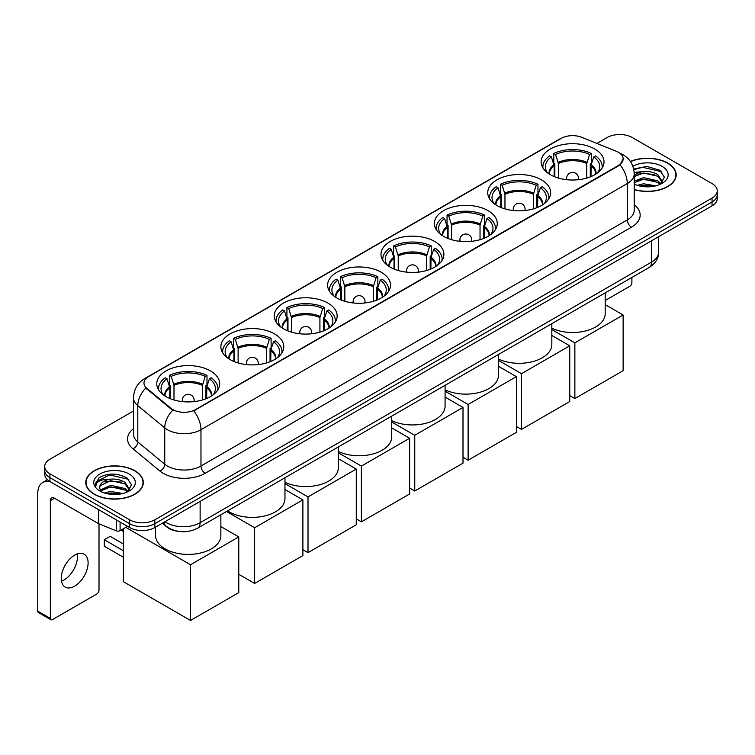<?xml version="1.0" encoding="UTF-8"?>
<svg xmlns="http://www.w3.org/2000/svg" width="755" height="755" viewBox="0 0 755 755"><rect width="100%" height="100%" fill="white"/><g stroke="black" fill="none" stroke-linecap="round" stroke-linejoin="round"><path stroke-width="1.13" d="M381.313 272.281A31.446 18.158 0 0 0 347.036 268.346A31.446 18.158 0 0 0 327.623 285.116A31.446 18.158 0 0 0 336.834 297.961A31.446 18.158 0 0 0 371.111 301.896A31.446 18.158 0 0 0 390.524 285.116A31.446 18.158 0 0 0 381.313 272.281M541.429 179.841A31.446 18.158 0 0 0 507.152 175.906A31.446 18.158 0 0 0 487.739 192.676A31.446 18.158 0 0 0 496.95 205.52A31.446 18.158 0 0 0 531.227 209.456A31.446 18.158 0 0 0 550.64 192.676A31.446 18.158 0 0 0 541.429 179.841M488.06 210.654A31.446 18.158 0 0 0 453.783 206.719A31.446 18.158 0 0 0 434.37 223.489A31.446 18.158 0 0 0 443.581 236.334A31.446 18.158 0 0 0 477.858 240.269A31.446 18.158 0 0 0 497.271 223.489A31.446 18.158 0 0 0 488.06 210.654M434.682 241.468A31.446 18.158 0 0 0 400.414 237.532A31.446 18.158 0 0 0 381.001 254.303A31.446 18.158 0 0 0 390.212 267.147A31.446 18.158 0 0 0 424.48 271.083A31.446 18.158 0 0 0 443.893 254.303A31.446 18.158 0 0 0 434.682 241.468M327.944 303.095A31.446 18.158 0 0 0 293.667 299.159A31.446 18.158 0 0 0 274.254 315.93A31.446 18.158 0 0 0 283.465 328.774A31.446 18.158 0 0 0 317.742 332.71A31.446 18.158 0 0 0 337.155 315.93A31.446 18.158 0 0 0 327.944 303.095M274.565 333.908A31.446 18.158 0 0 0 240.298 329.973A31.446 18.158 0 0 0 220.885 346.743A31.446 18.158 0 0 0 230.096 359.588A31.446 18.158 0 0 0 264.363 363.523A31.446 18.158 0 0 0 283.776 346.743A31.446 18.158 0 0 0 274.565 333.908M210.456 370.922A31.446 18.158 0 0 0 176.179 366.987A31.446 18.158 0 0 0 156.766 383.766A31.446 18.158 0 0 0 165.977 396.601A31.446 18.158 0 0 0 200.254 400.537A31.446 18.158 0 0 0 219.667 383.766A31.446 18.158 0 0 0 210.456 370.922M594.798 149.028A31.446 18.158 0 0 0 560.531 145.083A31.446 18.158 0 0 0 541.118 161.863A31.446 18.158 0 0 0 550.329 174.698A31.446 18.158 0 0 0 584.596 178.642A31.446 18.158 0 0 0 604.009 161.863A31.446 18.158 0 0 0 594.798 149.028M618.468 152.321A16.025 9.249 0 0 0 616.325 151.283L581.775 137.316A16.025 9.249 0 0 0 561.258 138.354L148.669 376.556A16.025 9.249 0 0 0 143.978 383.096A16.025 9.249 0 0 0 146.876 388.4L171.064 408.351A16.025 9.249 0 0 0 195.517 409.587L618.468 165.402A16.025 9.249 0 0 0 623.158 158.861A16.025 9.249 0 0 0 618.468 152.321M178.359 531.36A17.799 10.277 180 0 1 167.091 527.16L162.325 523.224M634.228 189.618A28.775 16.619 0 0 0 676.197 174.849A28.775 16.619 0 0 0 667.769 163.099A28.775 16.619 0 0 0 630.359 161.466M134.89 470.752A28.775 16.619 0 0 0 103.52 467.156A28.775 16.619 0 0 0 85.759 482.502A28.775 16.619 0 0 0 94.186 494.251A28.775 16.619 0 0 0 125.547 497.856A28.775 16.619 0 0 0 143.318 482.502A28.775 16.619 0 0 0 134.89 470.752M623.158 158.861L620.015 164.75L618.468 165.873L193.714 410.871A20.772 11.995 60 0 1 200.972 429.699A23.735 13.703 180 0 1 167.402 429.699A23.735 13.703 180 0 1 164.741 427.868L137.787 405.633A23.735 13.703 180 0 1 133.493 397.781L133.493 434.116A23.735 13.703 0 0 0 137.787 441.977L164.741 464.202A23.735 13.703 0 0 0 167.402 466.033A23.735 13.703 0 0 0 200.972 466.033L627.282 219.903A23.735 13.703 0 0 0 634.228 210.22L634.228 173.876A23.735 13.703 180 0 1 627.282 183.569A20.772 11.995 -120 0 0 620.015 164.75M133.493 410.994L49.915 459.248A17.799 10.277 0 0 0 44.705 466.514L44.705 474.272A17.799 10.277 0 0 0 49.915 481.539L129.643 527.566L129.643 523.687A17.799 10.277 0 0 0 154.813 523.687L712.04 201.981A17.799 10.277 0 0 0 717.25 194.714A17.799 10.277 0 0 1 712.04 201.981L154.813 523.687A17.799 10.277 0 0 1 129.643 523.687L49.915 477.66L129.643 523.687L129.643 519.808A17.799 10.277 0 0 0 154.813 519.808L712.04 198.103A17.799 10.277 0 0 0 717.25 190.836A17.799 10.277 0 0 0 712.04 183.569L632.312 137.542A17.799 10.277 0 0 0 607.133 137.542L596.922 143.441M44.705 470.393A17.799 10.277 0 0 0 49.915 477.66A17.799 10.277 0 0 1 44.705 470.393M174.66 410.871L171.064 409.059L145.79 388.013A20.772 13.892 129.5 0 0 137.787 405.633L137.787 441.977A5.936 3.973 -50.5 0 1 132.927 448.781A29.672 17.129 180 0 1 133.493 428.68M44.705 466.514A17.799 10.277 0 0 0 49.915 473.781L129.643 519.808M129.643 527.566A17.799 10.277 0 0 0 154.813 527.566L712.04 205.86A17.799 10.277 0 0 0 717.25 198.593L717.25 190.836M634.228 189.42A28.482 16.44 0 0 0 675.904 174.849A28.482 16.44 0 0 0 667.562 163.222A28.482 16.44 0 0 0 630.472 161.636M637.286 185.315L643.581 183.776L655.774 185.824M639.749 185.994L643.581 185.315L653.217 186.362M634.228 181.153L643.581 177.623L657.907 180.87L660.965 183.776M634.228 182.691L643.581 179.161L657.907 182.408L660.163 184.314M634.191 172.499L642.75 171.564A14.836 8.569 0 0 0 634.228 175.773M642.75 171.564C648.441 170.97 653.5 172.017 657.907 174.716L662.258 181.549L662.144 182.682M634.228 176.538L643.581 173.008L657.907 176.255L662.201 182.314M634.228 183.673L635.078 184.494M634.228 184.107A20.772 11.995 0 0 0 662.107 183.323A20.772 11.995 0 0 0 662.107 166.374A20.772 11.995 0 0 0 632.869 166.289M660.408 184.201L664.409 177.18L659.851 170.271L646.865 166.43L633.681 169.035M633.822 169.696L642.524 167.27L661.682 171.744M637.937 174.282L642.524 173.423L654.264 174.424M637.937 180.436L642.524 179.577L654.264 180.577M640.146 186.079L652.99 186.4M605.199 300.49L629.793 286.287A2.963 1.718 120 0 0 631.897 282.653L631.897 277.462M94.394 494.129A28.482 16.44 0 0 0 125.434 497.696A28.482 16.44 0 0 0 143.016 482.502A28.482 16.44 0 0 0 134.673 470.875A28.482 16.44 0 0 0 103.633 467.317A28.482 16.44 0 0 0 86.051 482.502A28.482 16.44 0 0 0 94.394 494.129M104.407 492.977L110.692 491.439L122.886 493.487M106.87 493.647L110.692 492.977L120.328 494.015M100.406 489.967L110.692 485.286L125.028 488.523L128.076 491.439M100.915 490.807L110.692 486.824L125.028 490.061L127.284 491.977M127.529 491.864L131.521 484.833L126.963 477.934C117.204 472.894 107.899 472.828 99.037 477.755L95.621 484.021L95.942 486.031C96.14 481.52 100.774 479.246 109.871 479.217A14.836 8.569 0 0 0 99.698 487.352A14.836 8.569 0 0 0 100.424 489.986L102.189 492.147M109.871 479.217C115.562 478.623 120.611 479.67 125.028 482.37L129.369 489.202L129.265 490.335M99.707 487.522L100.207 485.701L110.692 480.671L125.028 483.908L129.322 489.976M129.218 474.027A20.772 11.995 0 0 0 99.849 474.027A20.772 11.995 0 0 0 99.849 490.986A20.772 11.995 0 0 0 129.218 490.986A20.772 11.995 0 0 0 129.218 474.027M95.621 484.163L96.263 481.624L109.645 474.933L128.803 479.397M105.049 481.935L109.645 481.086L121.385 482.077M105.049 488.089L109.645 487.239L121.385 488.23M107.267 493.742L120.111 494.053M554.151 176.585L554.151 165.892L551.367 156.889A27.18 15.695 0 0 0 546.903 171.885A27.18 15.695 0 0 0 547.592 172.904M554.84 176.859L554.84 163.741L553.783 163.137L553.783 153.444A29.672 17.129 0 0 1 591.344 153.444L589.57 154.464A27.18 15.695 0 0 0 555.557 154.464L558.351 163.476L558.351 178.057M586.777 178.057L586.777 163.476L589.57 154.464M551.83 328.208A32.635 18.847 0 0 0 586.503 330.699A32.635 18.847 0 0 0 605.199 313.655L605.199 292.874M591.344 153.444L591.344 163.137L590.287 163.741L590.287 176.859M551.367 156.889L549.593 155.87A29.672 17.129 0 0 0 542.892 166.704A29.672 17.129 0 0 0 542.977 168.025M555.557 154.464L553.783 153.444M602.141 168.025A29.672 17.129 0 0 0 602.235 166.704A29.672 17.129 0 0 0 595.535 155.87L593.76 156.889L591.174 164.76L590.976 176.585M597.535 172.904A27.18 15.695 0 0 0 598.224 171.885A27.18 15.695 0 0 0 593.76 156.889M574.866 398.565L574.866 342.845L623.12 314.995L623.12 370.705L574.866 398.565L569.751 395.611M574.866 342.845L551.83 329.548M605.199 304.642L623.12 314.995M500.782 207.398L500.782 196.706L497.989 187.702A27.18 15.695 0 0 0 493.534 202.699A27.18 15.695 0 0 0 494.223 203.718M501.471 207.682L501.471 194.554L500.414 193.95L500.414 184.258A29.672 17.129 0 0 1 537.966 184.258L536.192 185.286A27.18 15.695 0 0 0 502.188 185.286L504.972 194.29L504.972 208.871M533.408 208.871L533.408 194.29L536.192 185.286M498.451 359.021A32.635 18.847 0 0 0 533.124 361.513A32.635 18.847 0 0 0 551.83 344.469L551.83 323.687M537.966 184.258L537.966 193.95L536.909 194.554L536.909 207.682M497.989 187.702L496.214 186.683A29.672 17.129 0 0 0 489.523 197.517A29.672 17.129 0 0 0 489.608 198.839M502.188 185.286L500.414 184.258M548.772 198.839A29.672 17.129 0 0 0 548.857 197.517A29.672 17.129 0 0 0 542.165 186.683L540.391 187.702L537.805 195.573L537.607 207.398M544.166 203.718A27.18 15.695 0 0 0 544.846 202.699A27.18 15.695 0 0 0 540.391 187.702M521.497 429.378L521.497 373.668L569.751 345.809L569.751 401.528L521.497 429.378L516.382 426.424M521.497 373.668L498.451 360.361M551.83 335.456L569.751 345.809M447.404 238.212L447.404 227.519L444.62 218.516A27.18 15.695 0 0 0 440.165 233.512A27.18 15.695 0 0 0 440.844 234.531M448.092 238.495L448.092 225.368L447.045 224.763L447.045 215.071A29.672 17.129 0 0 1 484.597 215.071L482.822 216.1A27.18 15.695 0 0 0 448.81 216.1L451.603 225.103L451.603 239.684M480.038 239.684L480.038 225.103L482.822 216.1M445.082 389.835A32.635 18.847 0 0 0 479.755 392.326A32.635 18.847 0 0 0 498.451 375.282L498.451 354.501M484.597 215.071L484.597 224.763L483.54 225.368L483.54 238.495M444.62 218.516L442.845 217.497A29.672 17.129 0 0 0 436.145 228.34A29.672 17.129 0 0 0 436.239 229.652M448.81 216.1L447.045 215.071M495.403 229.652A29.672 17.129 0 0 0 495.488 228.34A29.672 17.129 0 0 0 488.787 217.497L487.022 218.516L484.427 226.387L484.229 238.212M490.788 234.531A27.18 15.695 0 0 0 491.477 233.512A27.18 15.695 0 0 0 487.022 218.516M468.128 460.201L468.128 404.482L516.382 376.622L516.382 432.341L468.128 460.201L463.004 457.237M468.128 404.482L445.082 391.175M498.451 366.269L516.382 376.622M394.034 269.025L394.034 258.342L391.25 249.329A27.18 15.695 0 0 0 386.786 264.325A27.18 15.695 0 0 0 387.475 265.345M394.723 269.308L394.723 256.19L393.666 255.577L393.666 245.885A29.672 17.129 0 0 1 431.228 245.885L429.453 246.913A27.18 15.695 0 0 0 395.441 246.913L398.234 255.917L398.234 270.498M426.66 270.498L426.66 255.917L429.453 246.913M391.713 420.648A32.635 18.847 0 0 0 426.386 423.14A32.635 18.847 0 0 0 445.082 406.105L445.082 385.314M431.228 245.885L431.228 255.577L430.171 256.19L430.171 269.308M391.25 249.329L389.476 248.31A29.672 17.129 0 0 0 382.776 259.154A29.672 17.129 0 0 0 382.861 260.475M395.441 246.913L393.666 245.885M442.024 260.475A29.672 17.129 0 0 0 442.119 259.154A29.672 17.129 0 0 0 435.418 248.31L433.644 249.329L431.058 257.2L430.86 269.025M437.419 265.345A27.18 15.695 0 0 0 438.108 264.325A27.18 15.695 0 0 0 433.644 249.329M414.75 491.014L414.75 435.295L463.004 407.436L463.004 463.155L414.75 491.014L409.635 488.051M414.75 435.295L391.713 421.988M445.082 397.083L463.004 407.436M340.665 299.839L340.665 289.156L337.872 280.143A27.18 15.695 0 0 0 333.417 295.139A27.18 15.695 0 0 0 334.106 296.158M341.354 300.122L341.354 287.004L340.297 286.39L340.297 276.698A29.672 17.129 0 0 1 377.849 276.698L376.075 277.727A27.18 15.695 0 0 0 342.072 277.727L344.856 286.73L344.856 301.32M373.291 301.32L373.291 286.73L376.075 277.727M338.334 451.462A32.635 18.847 0 0 0 373.008 453.953A32.635 18.847 0 0 0 391.713 436.918L391.713 416.128M377.849 276.698L377.849 286.39L376.792 287.004L376.792 300.122M337.872 280.143L336.098 279.123A29.672 17.129 0 0 0 329.406 289.967A29.672 17.129 0 0 0 329.491 291.288M342.072 277.727L340.297 276.698M388.655 291.288A29.672 17.129 0 0 0 388.74 289.967A29.672 17.129 0 0 0 382.049 279.123L380.275 280.143L377.689 288.014L377.491 299.839M384.04 296.158A27.18 15.695 0 0 0 384.729 295.139A27.18 15.695 0 0 0 380.275 280.143M361.381 521.828L361.381 466.109L409.635 438.249L409.635 493.968L361.381 521.828L356.266 518.874M361.381 466.109L338.334 452.802M391.713 427.896L409.635 438.249M287.287 330.652L287.287 319.969L284.503 310.966A27.18 15.695 0 0 0 280.048 325.952A27.18 15.695 0 0 0 280.728 326.972M287.976 330.935L287.976 317.817L286.928 317.204L286.928 307.511A29.672 17.129 0 0 1 324.48 307.511L322.706 308.54A27.18 15.695 0 0 0 288.693 308.54L291.487 317.544L291.487 332.134M319.922 332.134L319.922 317.544L322.706 308.54M284.965 482.285A32.635 18.847 0 0 0 319.639 484.767A32.635 18.847 0 0 0 338.334 467.732L338.334 446.941M324.48 307.511L324.48 317.204L323.423 317.817L323.423 330.935M284.503 310.966L282.729 309.937A29.672 17.129 0 0 0 276.028 320.781A29.672 17.129 0 0 0 276.122 322.102M288.693 308.54L286.928 307.511M335.286 322.102A29.672 17.129 0 0 0 335.371 320.781A29.672 17.129 0 0 0 328.67 309.937L326.906 310.966L324.31 318.827L324.112 330.652M330.671 326.972A27.18 15.695 0 0 0 331.36 325.952A27.18 15.695 0 0 0 326.906 310.966M308.012 552.641L308.012 496.922L356.266 469.063L356.266 524.782L308.012 552.641L302.887 549.687M308.012 496.922L284.965 483.615M338.334 458.71L356.266 469.063M233.918 361.466L233.918 350.782L231.134 341.779A27.18 15.695 0 0 0 226.67 356.766A27.18 15.695 0 0 0 227.359 357.785M234.607 361.749L234.607 348.631L233.55 348.017L233.55 338.334A29.672 17.129 0 0 1 271.111 338.334L269.337 339.354A27.18 15.695 0 0 0 235.324 339.354L238.118 348.357L238.118 362.947M266.543 362.947L266.543 348.357L269.337 339.354M227.632 510.861A32.635 18.847 0 0 0 229.256 511.871A32.635 18.847 0 0 0 264.816 515.948A32.635 18.847 0 0 0 284.965 498.545L284.965 477.755M271.111 338.334L271.111 348.017L270.054 348.631L270.054 361.749M231.134 341.779L229.36 340.75A29.672 17.129 0 0 0 222.659 351.594A29.672 17.129 0 0 0 222.744 352.915M235.324 339.354L233.55 338.334M281.908 352.915A29.672 17.129 0 0 0 282.002 351.594A29.672 17.129 0 0 0 275.301 340.75L273.527 341.779L270.941 349.641L270.743 361.466M277.302 357.785A27.18 15.695 0 0 0 277.991 356.766A27.18 15.695 0 0 0 273.527 341.779M254.633 583.455L254.633 527.736L302.887 499.876L302.887 555.595L254.633 583.455L238.778 574.3M254.633 527.736L226.519 511.503M284.965 489.523L302.887 499.876M169.809 398.48L169.809 387.796L167.015 378.793A27.18 15.695 0 0 0 162.561 393.78A27.18 15.695 0 0 0 163.25 394.799M170.498 398.763L170.498 385.645L169.441 385.031L169.441 375.348A29.672 17.129 0 0 1 206.993 375.348L205.218 376.368A27.18 15.695 0 0 0 171.215 376.368L173.999 385.371L173.999 399.961M202.434 399.961L202.434 385.371L205.218 376.368M155.577 527.122L155.577 535.559A32.635 18.847 0 0 0 165.137 548.885A32.635 18.847 0 0 0 200.707 552.971A32.635 18.847 0 0 0 220.856 535.559L220.856 514.768M206.993 375.348L206.993 385.031L205.936 385.645L205.936 398.763M167.015 378.793L165.241 377.764A29.672 17.129 0 0 0 158.55 388.608A29.672 17.129 0 0 0 158.635 389.929M171.215 376.368L169.441 375.348M217.799 389.929A29.672 17.129 0 0 0 217.884 388.608A29.672 17.129 0 0 0 211.192 377.764L209.418 378.793L206.823 386.654L206.625 398.48M213.184 394.799A27.18 15.695 0 0 0 213.873 393.78A27.18 15.695 0 0 0 209.418 378.793M123.386 557.237L104.294 546.224L104.294 539.731L123.386 550.754M190.524 620.468L190.524 564.749L238.778 536.89L238.778 592.609L190.524 620.468L123.386 581.709L123.386 528.755M190.524 564.749L125.783 527.367M220.856 526.546L238.778 536.89M104.294 539.731L110.173 536.333L123.386 543.968M77.208 553.943A18.988 10.966 -60 0 1 64.024 579.991A18.988 10.966 -60 0 1 61.485 581.18M74.669 586.144A18.988 10.966 120 0 0 87.08 569.412A18.988 10.966 120 0 0 84.173 554.189A18.988 10.966 120 0 0 74.669 555.133A18.988 10.966 120 0 0 62.269 571.865A18.988 10.966 120 0 0 65.175 587.079A18.988 10.966 120 0 0 74.669 586.144M120.092 522.054L120.092 530.652L127.538 526.348M50.802 482.049A23.735 13.703 -120 0 0 42.667 482.539A23.735 13.703 -120 0 0 37.75 493.411L37.75 611.144L50.34 618.411L50.34 500.678A5.936 3.426 60 0 1 51.566 497.96A5.936 3.426 60 0 1 54.53 498.253L98.405 523.583L98.405 509.531M50.34 618.411A2.963 1.718 120 0 0 50.953 619.77L38.363 612.503A2.963 1.718 -60 0 1 37.75 611.144M50.953 619.77A2.963 1.718 120 0 0 52.435 619.619L96.914 593.94A2.963 1.718 120 0 0 99.009 590.306L99.009 523.857M120.092 530.652A2.963 1.718 180 0 1 116.298 530.841L98.801 523.772A2.963 1.718 180 0 1 98.405 523.583M146.876 388.4L146.876 389.108M171.064 408.351L171.064 409.059M195.517 409.587L195.517 410.059M618.468 165.402L618.468 165.873M205.171 473.3A5.936 3.426 60 0 1 200.972 466.033L200.972 429.699L627.282 183.569L627.282 219.903A5.936 3.426 60 0 0 631.473 227.17L205.171 473.3A29.672 17.129 180 0 1 163.212 473.3A29.672 17.129 180 0 1 159.881 471.016L132.927 448.781M634.228 173.876C633.832 165.345 630.076 158.946 622.979 154.681L619.978 153.218A20.772 9.73 112 0 0 619.704 153.114M146.904 377.774A20.772 11.995 -120 0 0 144.752 378.576C137.646 382.842 133.899 389.24 133.493 397.781M144.752 378.576L559.512 139.118A20.772 11.995 60 0 1 561.088 138.448M172.838 410.154A20.772 13.892 129.5 0 0 164.741 427.868L164.741 464.202A5.936 3.973 -50.5 0 1 159.881 471.016M634.228 204.784A29.672 17.129 180 0 1 631.473 227.17M154.813 519.808L154.813 527.566M712.04 198.103L712.04 205.86M49.915 473.781L49.915 481.539M164.968 521.705A23.735 13.703 0 0 0 166.562 522.715A23.735 13.703 0 0 0 200.132 522.715L651.612 262.06A23.735 13.703 0 0 0 658.568 252.368C658.737 258.257 655.604 263.297 649.158 267.487L197.678 528.151A11.872 6.852 60 0 0 200.132 522.715L200.132 501.405M651.612 240.741L651.612 262.06A11.872 6.852 60 0 1 649.158 267.487M164.005 522.252A11.872 7.937 129.5 0 0 166.081 526.112L162.476 523.139M554.151 165.892A23.263 13.43 0 0 0 549.3 174.084M586.777 163.476A23.263 13.43 0 0 0 558.351 163.476M553.953 164.76A23.537 13.59 0 0 0 549.074 173.933M586.975 162.334A23.537 13.59 0 0 0 558.153 162.334M596.054 173.933A23.537 13.59 0 0 0 591.174 164.76M595.827 174.084A23.263 13.43 0 0 0 590.976 165.892M567.156 179.747A5.936 3.426 180 0 1 566.627 178.34L566.627 179.69M578.5 179.69L578.5 178.34A5.936 3.426 180 0 1 577.971 179.747M500.782 196.706A23.263 13.43 0 0 0 495.931 204.898M533.408 194.29A23.263 13.43 0 0 0 504.972 194.29M500.584 195.573A23.537 13.59 0 0 0 495.695 204.747M533.606 193.148A23.537 13.59 0 0 0 504.774 193.148M542.685 204.747A23.537 13.59 0 0 0 537.805 195.573M542.449 204.898A23.263 13.43 0 0 0 537.607 196.706M513.787 210.56A5.936 3.426 180 0 1 513.258 209.154L513.258 210.503M525.121 210.503L525.121 209.154A5.936 3.426 180 0 1 524.593 210.56M447.404 227.519A23.263 13.43 0 0 0 442.562 235.711M480.038 225.103A23.263 13.43 0 0 0 451.603 225.103M447.205 226.387A23.537 13.59 0 0 0 442.326 235.56M480.237 223.961A23.537 13.59 0 0 0 451.405 223.961M489.315 235.56A23.537 13.59 0 0 0 484.427 226.387M489.08 235.711A23.263 13.43 0 0 0 484.229 227.519M460.418 241.383A5.936 3.426 180 0 1 459.889 239.967L459.889 241.326M471.752 241.326L471.752 239.967A5.936 3.426 180 0 1 471.224 241.383M394.034 258.342A23.263 13.43 0 0 0 389.184 266.524M426.66 255.917A23.263 13.43 0 0 0 398.234 255.917M393.836 257.2A23.537 13.59 0 0 0 388.957 266.373M426.858 254.775A23.537 13.59 0 0 0 398.036 254.775M435.937 266.373A23.537 13.59 0 0 0 431.058 257.2M435.711 266.524A23.263 13.43 0 0 0 430.86 258.342M407.039 272.196A5.936 3.426 180 0 1 406.511 270.781L406.511 272.14M418.383 272.14L418.383 270.781A5.936 3.426 180 0 1 417.855 272.196M340.665 289.156A23.263 13.43 0 0 0 335.815 297.338M373.291 286.73A23.263 13.43 0 0 0 344.856 286.73M340.467 288.014A23.537 13.59 0 0 0 335.579 297.187M373.489 285.588A23.537 13.59 0 0 0 344.657 285.588M382.568 297.187A23.537 13.59 0 0 0 377.689 288.014M382.332 297.338A23.263 13.43 0 0 0 377.491 289.156M353.67 303.01A5.936 3.426 180 0 1 353.142 301.594L353.142 302.953M365.005 302.953L365.005 301.594A5.936 3.426 180 0 1 364.476 303.01M287.287 319.969A23.263 13.43 0 0 0 282.445 328.151M319.922 317.544A23.263 13.43 0 0 0 291.487 317.544M287.089 318.827A23.537 13.59 0 0 0 282.21 328.01M320.12 316.402A23.537 13.59 0 0 0 291.288 316.402M329.199 328.01A23.537 13.59 0 0 0 324.31 318.827M328.963 328.151A23.263 13.43 0 0 0 324.112 319.969M300.301 333.823A5.936 3.426 180 0 1 299.773 332.408L299.773 333.767M311.636 333.767L311.636 332.408A5.936 3.426 180 0 1 311.107 333.823M233.918 350.782A23.263 13.43 0 0 0 229.067 358.965M266.543 348.357A23.263 13.43 0 0 0 238.118 348.357M233.72 349.641A23.537 13.59 0 0 0 228.84 358.823M266.741 347.215A23.537 13.59 0 0 0 237.919 347.215M275.82 358.823A23.537 13.59 0 0 0 270.941 349.641M275.594 358.965A23.263 13.43 0 0 0 270.743 350.782M246.923 364.637A5.936 3.426 180 0 1 246.394 363.221L246.394 364.58M258.267 364.58L258.267 363.221A5.936 3.426 180 0 1 257.738 364.637M169.809 387.796A23.263 13.43 0 0 0 164.958 395.988M202.434 385.371A23.263 13.43 0 0 0 173.999 385.371M169.611 386.654A23.537 13.59 0 0 0 164.722 395.837M202.633 384.238A23.537 13.59 0 0 0 173.801 384.238M211.711 395.837A23.537 13.59 0 0 0 206.823 386.654M211.476 395.988A23.263 13.43 0 0 0 206.625 387.796M182.814 401.651A5.936 3.426 180 0 1 182.285 400.235L182.285 401.594M194.148 401.594L194.148 400.235A5.936 3.426 180 0 1 193.62 401.651M50.34 500.678L54.53 498.253M98.801 509.757L98.801 523.772M116.298 530.841L116.298 519.855M559.512 139.118L563.324 137.344M197.678 528.151C188.127 532.955 178.576 532.955 169.026 528.151L166.081 526.112M658.568 252.368L658.568 236.73M675.904 177.227L675.904 174.849M143.016 484.889L143.016 482.502M86.051 484.889L86.051 482.502M542.892 167.884L542.892 166.704M602.235 167.884L602.235 166.704M578.5 178.34A5.936 5.936 0 0 0 569.6 173.197A5.936 5.936 0 0 0 566.627 178.34M489.523 198.697L489.523 197.517M548.857 198.697L548.857 197.517M525.121 209.154A5.936 5.936 0 0 0 516.222 204.01A5.936 5.936 0 0 0 513.258 209.154M436.145 229.511L436.145 228.34M495.488 229.511L495.488 228.34M471.752 239.967A5.936 5.936 0 0 0 462.853 234.824A5.936 5.936 0 0 0 459.889 239.967M382.776 260.324L382.776 259.154M442.119 260.324L442.119 259.154M418.383 270.781A5.936 5.936 0 0 0 409.484 265.637A5.936 5.936 0 0 0 406.511 270.781M329.406 291.137L329.406 289.967M388.74 291.137L388.74 289.967M365.005 301.594A5.936 5.936 0 0 0 356.105 296.451A5.936 5.936 0 0 0 353.142 301.594M276.028 321.96L276.028 320.781M335.371 321.96L335.371 320.781M311.636 332.408A5.936 5.936 0 0 0 302.736 327.264A5.936 5.936 0 0 0 299.773 332.408M222.659 352.774L222.659 351.594M282.002 352.774L282.002 351.594M258.267 363.221A5.936 5.936 0 0 0 249.367 358.078A5.936 5.936 0 0 0 246.394 363.221M158.55 389.788L158.55 388.608M217.884 389.788L217.884 388.608M194.148 400.235A5.936 5.936 0 0 0 185.249 395.101A5.936 5.936 0 0 0 182.285 400.235M123.386 531.473L121.036 530.114M42.667 482.539L47.471 479.765"/></g></svg>
